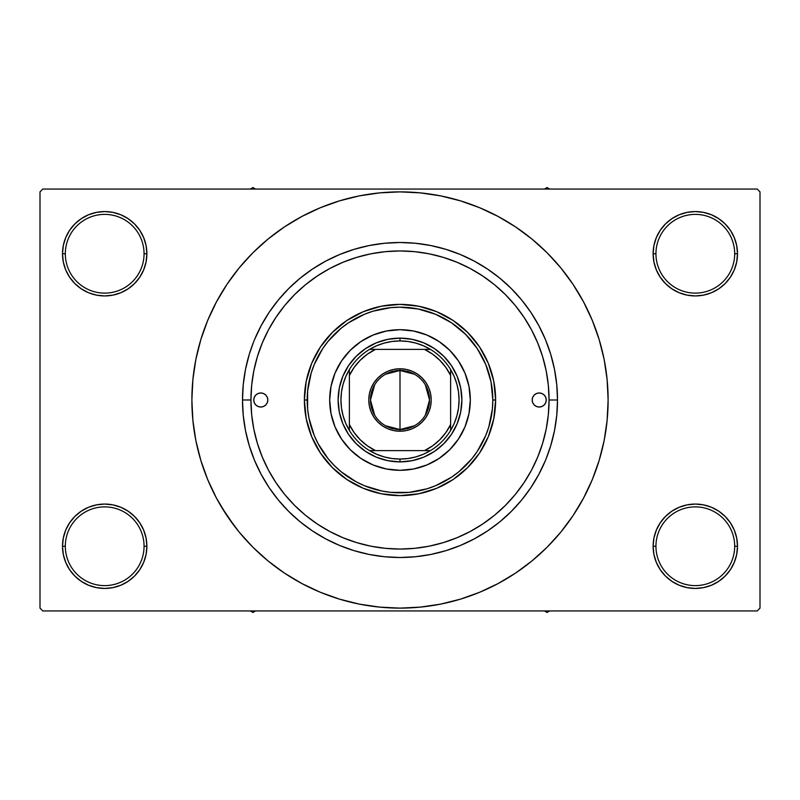 <?xml version="1.0" encoding="UTF-8"?>
<svg xmlns="http://www.w3.org/2000/svg" width="800" height="800" viewBox="0 0 800 800"><rect width="100%" height="100%" fill="white"/><g stroke="black" fill="none" stroke-linecap="round" stroke-linejoin="round"><path stroke-width="1.2" d="M653.94 538.02L653.12 546.25L655.94 546.25A39.38 39.38 0 0 0 695.31 585.62A39.38 39.38 0 0 0 734.69 546.25A39.38 39.38 0 0 0 695.31 506.88A39.38 39.38 0 0 0 655.94 546.25L653.12 546.25L653.94 554.48L656.34 562.39L660.23 569.69L665.48 576.08L671.87 581.33L679.17 585.23L687.08 587.63L695.31 588.44L703.54 587.63L711.46 585.23L718.75 581.33L725.14 576.08L730.39 569.69L734.29 562.39L736.69 554.48L737.5 546.25L734.69 546.25A39.38 39.38 0 0 1 695.31 585.62A39.38 39.38 0 0 1 655.94 546.25A39.38 39.38 0 0 1 695.31 506.88A39.38 39.38 0 0 1 734.69 546.25L737.5 546.25L736.69 538.02L734.29 530.11L730.39 522.81L725.14 516.42L718.75 511.17L711.46 507.27L703.54 504.87L695.31 504.06L687.08 504.87L679.17 507.27L671.87 511.17L665.48 516.42L660.23 522.81L656.34 530.11L653.94 538.02L653.12 546.25L653.94 554.48M653.13 546.25A42.19 42.19 0 0 1 695.31 504.06A42.19 42.19 0 0 1 737.5 546.25L736.69 538.02M146.06 554.48L146.88 546.25L146.06 538.02L143.66 530.11L139.77 522.81L134.52 516.42L128.13 511.17L120.83 507.27L112.92 504.87L104.69 504.06L96.46 504.87L88.54 507.27L81.25 511.17L74.86 516.42L69.61 522.81L65.71 530.11L63.31 538.02L62.5 546.25L63.31 554.48L65.71 562.39L69.61 569.69L74.86 576.08L81.25 581.33L88.54 585.23L96.46 587.63L104.69 588.44L112.92 587.63L120.83 585.23L128.13 581.33L134.52 576.08L139.77 569.69L143.66 562.39L146.06 554.48L146.88 546.25L144.06 546.25A39.38 39.38 0 0 0 104.69 506.88A39.38 39.38 0 0 0 65.31 546.25L62.5 546.25A42.19 42.19 0 0 1 104.69 504.06A42.19 42.19 0 0 1 146.87 546.25M63.31 245.52L62.5 253.75L65.31 253.75A39.38 39.38 0 0 0 104.69 293.12A39.38 39.38 0 0 0 144.06 253.75A39.38 39.38 0 0 0 104.69 214.38A39.38 39.38 0 0 0 65.31 253.75L62.5 253.75A42.19 42.19 0 0 1 104.69 211.56A42.19 42.19 0 0 1 146.88 253.75L144.06 253.75A39.38 39.38 0 0 1 104.69 293.12A39.38 39.38 0 0 1 65.31 253.75A39.38 39.38 0 0 1 104.69 214.38A39.38 39.38 0 0 1 144.06 253.75L146.88 253.75L146.06 245.52L143.66 237.61L139.77 230.31L134.52 223.92L128.13 218.67L120.83 214.77L112.92 212.37L104.69 211.56L96.46 212.37L88.54 214.77L81.25 218.67L74.86 223.92L69.61 230.31L65.71 237.61L63.31 245.52L62.5 253.75L63.31 261.98L65.71 269.89L69.61 277.19L74.86 283.58L81.25 288.83L88.54 292.73L96.46 295.13L104.69 295.94L112.92 295.13L120.83 292.73L128.13 288.83L134.52 283.58L139.77 277.19L143.66 269.89L146.06 261.98L146.88 253.75L146.06 245.52M653.94 245.52L653.12 253.75L655.94 253.75A39.38 39.38 0 0 0 695.31 293.12A39.38 39.38 0 0 0 734.69 253.75A39.38 39.38 0 0 0 695.31 214.38A39.38 39.38 0 0 0 655.94 253.75L653.12 253.75A42.19 42.19 0 0 1 695.31 211.56A42.19 42.19 0 0 1 737.5 253.75L734.69 253.75A39.38 39.38 0 0 1 695.31 293.12A39.38 39.38 0 0 1 655.94 253.75A39.38 39.38 0 0 1 695.31 214.38A39.38 39.38 0 0 1 734.69 253.75L737.5 253.75L736.69 245.52L734.29 237.61L730.39 230.31L725.14 223.92L718.75 218.67L711.46 214.77L703.54 212.37L695.31 211.56L687.08 212.37L679.17 214.77L671.87 218.67L665.48 223.92L660.23 230.31L656.34 237.61L653.94 245.52L653.12 253.75L653.94 261.98L656.34 269.89L660.23 277.19L665.48 283.58L671.87 288.83L679.17 292.73L687.08 295.13L695.31 295.94L703.54 295.13L711.46 292.73L718.75 288.83L725.14 283.58L730.39 277.19L734.29 269.89L736.69 261.98L737.5 253.75L736.69 245.52M63.31 538.02L62.5 546.25L65.31 546.25A39.38 39.38 0 0 1 104.69 506.88A39.38 39.38 0 0 1 144.06 546.25A39.38 39.38 0 0 1 104.69 585.62A39.38 39.38 0 0 1 65.31 546.25A39.38 39.38 0 0 0 104.69 585.62A39.38 39.38 0 0 0 144.06 546.25L146.88 546.25L146.06 538.02M250.94 399.95L242.5 400A157.5 157.5 0 0 1 400 242.5A157.5 157.5 0 0 1 557.5 400L549.06 400L557.5 400L556.74 415.44L554.47 430.73L550.72 445.72L546.05 458.95M567.17 523.98L573.05 515.63L583.55 498.11L592.28 479.65L599.16 460.42L604.13 440.6L607.12 420.4L608.12 400A208.12 208.12 0 0 1 400 608.12A208.12 208.12 0 0 1 191.88 400A208.12 208.12 0 0 1 400 191.88A208.12 208.12 0 0 1 608.12 400L607.12 379.6L604.13 359.4L599.16 339.58L592.28 320.35L583.55 301.89L573.05 284.37L565.12 273.3M757.19 610.94L42.81 610.94L40 608.12L40 191.88L42.81 189.06L757.19 189.06L42.81 189.06L40 191.88L40 608.12L42.81 610.94L757.19 610.94L760 608.12L760 191.88L760 608.12L757.19 610.94M531.59 329.98L530.98 328.84M524.49 318.02L521.85 314.14M516.37 306.85L512.95 302.73M417.35 251.95L411.83 251.41M344.2 261.78L339.54 263.75M308.17 282.58L303.99 285.97M285.88 304.1L284.79 305.41M263.19 340.82L261.1 345.91M258.27 353.83L256.65 359.12M256.65 440.88L258.27 446.18M397.99 549.05L403.4 549.02M512.95 497.27L516.37 493.15M521.85 485.86L524.49 481.98M530.98 471.16L531.59 470.02M354.28 550.72L369.27 554.47L354.28 550.72L339.73 545.51L325.76 538.9L312.5 530.96L300.08 521.75L288.63 511.37L278.25 499.92L269.04 487.5L261.1 474.24L254.49 460.27L249.28 445.72L245.53 430.73L243.26 415.44L242.5 400L243.26 384.56L242.5 400L250.94 400A149.06 149.06 0 0 1 400 250.94A149.06 149.06 0 0 1 549.06 400A149.06 149.06 0 0 1 400 549.06A149.06 149.06 0 0 1 250.94 400L251.66 414.61L253.8 429.08L257.36 443.27L262.28 457.04L268.54 470.27L276.06 482.81L284.77 494.56L294.6 505.4L305.44 515.23L317.19 523.94L329.73 531.46L342.96 537.72L356.73 542.64L370.92 546.2L385.39 548.34L400 549.06L414.61 548.34L429.08 546.2L443.27 542.64L457.04 537.72L470.27 531.46L482.81 523.94L494.56 515.23L505.4 505.4L515.23 494.56L523.94 482.81L531.46 470.27L537.72 457.04L542.64 443.27L546.2 429.08L548.34 414.61L549.06 400L548.34 385.39L546.2 370.92L542.64 356.73L537.72 342.96L531.46 329.73L523.94 317.19L515.23 305.44L505.4 294.6L494.56 284.77L482.81 276.06L470.27 268.54L457.04 262.28L443.27 257.36L429.08 253.8L414.61 251.66L400 250.94L385.39 251.66L370.92 253.8L356.73 257.36L342.96 262.28L329.73 268.54L317.19 276.06L305.44 284.77L294.6 294.6L284.77 305.44L276.06 317.19L268.54 329.73L262.28 342.96L257.36 356.73L253.8 370.92L251.66 385.39L250.94 400M445.72 249.28L430.73 245.53L445.72 249.28L460.27 254.49L474.24 261.1L487.5 269.04L499.92 278.25L511.37 288.63L521.75 300.08L530.96 312.5L538.9 325.76L545.51 339.73L550.72 354.28L554.47 369.27L556.74 384.56L557.5 400A157.5 157.5 0 0 1 400 557.5A157.5 157.5 0 0 1 242.5 400M757.19 189.06L760 191.88L757.19 189.06M221.49 507L234.88 526.7M232.83 276.02L226.95 284.37L216.45 301.89L207.72 320.35L200.84 339.58L195.87 359.4L192.88 379.6L191.88 400L192.88 420.4L195.87 440.6L200.84 460.42L207.72 479.65L216.45 498.11L226.95 515.63L239.12 532.03L252.83 547.17L267.97 560.88L278.77 569.17M267.97 560.88L284.37 573.05L301.89 583.55L320.35 592.28L339.58 599.16L359.4 604.13L379.6 607.12L400 608.12L420.4 607.12L440.6 604.13L460.42 599.16L479.65 592.28L498.11 583.55L515.63 573.05L532.03 560.88L547.17 547.17L560.88 532.03L573.05 515.63L580.24 504.06M443.94 603.43L460.42 599.16M523.98 567.17L532.03 560.88M578.51 293L573.05 284.37L560.88 267.97L547.17 252.83L532.03 239.12L521.23 230.83M532.03 239.12L515.63 226.95L498.11 216.45L479.65 207.72L460.42 200.84L440.6 195.87L420.4 192.88L400 191.88L379.6 192.88L359.4 195.87L339.58 200.84L320.35 207.72L301.89 216.45L284.37 226.95L267.97 239.12L252.83 252.83L239.12 267.97L226.95 284.37L219.76 295.94M356.06 196.57L339.58 200.84M276.02 232.83L267.97 239.12M730.39 230.31L725.14 223.92M718.75 218.67L711.46 214.77L703.54 212.37L695.31 211.56L687.08 212.37M679.17 214.77L671.87 218.67M665.48 223.92L660.23 230.31M736.69 261.98L737.5 253.75A42.19 42.19 0 0 1 695.31 295.94A42.19 42.19 0 0 1 653.12 253.75L653.94 261.98M671.87 288.83L679.17 292.73L687.08 295.13L695.31 295.94L703.54 295.13L711.46 292.73L718.75 288.83M725.14 283.58L730.39 277.19M139.77 230.31L134.52 223.92M128.13 218.67L120.83 214.77L112.92 212.37L104.69 211.56L96.46 212.37M88.54 214.77L81.25 218.67M74.86 223.92L69.61 230.31M146.06 261.98L146.88 253.75A42.19 42.19 0 0 1 104.69 295.94A42.19 42.19 0 0 1 62.5 253.75L63.31 261.98M81.25 288.83L88.54 292.73L96.46 295.13L104.69 295.94L112.92 295.13L120.83 292.73L128.13 288.83M134.52 283.58L139.77 277.19M128.13 511.17L120.83 507.27L112.92 504.87L104.69 504.06L96.46 504.87L88.54 507.27L81.25 511.17M74.86 516.42L69.61 522.81M146.88 546.25A42.19 42.19 0 0 1 104.69 588.44A42.19 42.19 0 0 1 62.5 546.25L63.31 554.48M69.61 569.69L74.86 576.08M81.25 581.33L88.54 585.23L96.46 587.63L104.69 588.44L112.92 587.63M120.83 585.23L128.13 581.33M134.52 576.08L139.77 569.69M718.75 511.17L711.46 507.27L703.54 504.87L695.31 504.06L687.08 504.87L679.17 507.27L671.87 511.17M665.48 516.42L660.23 522.81M660.23 569.69L665.48 576.08M671.87 581.33L679.17 585.23L687.08 587.63L695.31 588.44L703.54 587.63M711.46 585.23L718.75 581.33M725.14 576.08L730.39 569.69M736.69 554.48L737.5 546.25A42.19 42.19 0 0 1 695.31 588.44A42.19 42.19 0 0 1 653.12 546.25M243.26 384.56L245.53 369.27L249.28 354.28L253.52 342.12M249.34 445.91L250.38 449.18M460.42 200.84L440.6 195.87M339.58 599.16L359.4 604.13M254.49 339.73L261.1 325.76L269.04 312.5L278.25 300.08L288.63 288.63L300.08 278.25L312.5 269.04L325.76 261.1L339.73 254.49L354.28 249.28L369.27 245.53L384.56 243.26L400 242.5L415.44 243.26L430.73 245.53M545.51 460.27L538.9 474.24L530.96 487.5L521.75 499.92L511.37 511.37L499.92 521.75L487.5 530.96L474.24 538.9L460.27 545.51L445.72 550.72L430.73 554.47L415.44 556.74L400 557.5L384.56 556.74L369.27 554.47M542.4 444.08L541.15 447.91M267.81 400A7.03 7.03 0 0 1 260.78 407.03A7.03 7.03 0 0 1 253.75 400L254.29 397.31L255.81 395.03L258.09 393.5L260.78 392.97L263.47 393.5L265.75 395.03L267.28 397.31L267.81 400L267.28 402.69L265.75 404.97L263.47 406.5L260.78 407.03L258.09 406.5L255.81 404.97L254.29 402.69L253.75 400A7.03 7.03 0 0 1 260.78 392.97A7.03 7.03 0 0 1 267.81 400L267.68 401.37M546.25 400A7.03 7.03 0 0 1 539.22 407.03A7.03 7.03 0 0 1 532.19 400L532.72 397.31L534.25 395.03L536.53 393.5L539.22 392.97L541.91 393.5L544.19 395.03L545.71 397.31L546.25 400L545.71 402.69L544.19 404.97L541.91 406.5L539.22 407.03L536.53 406.5L534.25 404.97L532.72 402.69L532.19 400A7.03 7.03 0 0 1 539.22 392.97A7.03 7.03 0 0 1 546.25 400M341.51 360.97A70.31 70.31 0 0 0 331.04 413.71L329.69 400L331.04 386.28L335.04 373.09L341.54 360.94L350.28 350.28L360.94 341.54L373.09 335.04L386.28 331.04L400 329.69L413.72 331.04L426.91 335.04L439.06 341.54L449.72 350.28L458.46 360.94L464.96 373.09L468.96 386.28L470.31 400A70.31 70.31 0 0 1 400 470.31A70.31 70.31 0 0 1 329.69 400A70.31 70.31 0 0 1 400 329.69A70.31 70.31 0 0 1 470.31 400L468.96 413.72L464.96 426.91L458.46 439.06L449.72 449.72L439.06 458.46L426.91 464.96L413.72 468.96L400 470.31L386.28 468.96A70.31 70.31 0 0 0 413.71 468.96M331.04 413.73A70.31 70.31 0 0 0 341.51 439.03M341.56 439.1A70.31 70.31 0 0 0 350.27 449.7M350.3 449.73A70.31 70.31 0 0 0 360.9 458.44M360.97 458.49A70.31 70.31 0 0 0 386.27 468.96M413.73 468.96A70.31 70.31 0 0 0 439.03 458.49M439.1 458.44A70.31 70.31 0 0 0 449.7 449.73M449.73 449.7A70.31 70.31 0 0 0 458.44 439.1M458.49 439.03A70.31 70.31 0 0 0 468.96 386.29M304.38 400L307.19 400A92.81 92.81 0 0 1 400 307.19A92.81 92.81 0 0 1 492.81 400L495.62 400A95.62 95.62 0 0 0 400 304.38A95.62 95.62 0 0 0 304.38 400A95.62 95.62 0 0 1 400 304.38A95.62 95.62 0 0 1 495.62 400L493.79 418.66L488.35 436.59L479.51 453.13L467.62 467.62L453.13 479.51L436.59 488.35L418.66 493.79L400 495.62L381.34 493.79L363.41 488.35L346.87 479.51L332.38 467.62L320.49 453.13L311.65 436.59L306.21 418.66L304.38 400L306.21 381.34L311.65 363.41L320.49 346.87L332.38 332.38L346.87 320.49L363.41 311.65L381.34 306.21L400 304.38L418.66 306.21L436.59 311.65L453.13 320.49L467.62 332.38L479.51 346.87L488.35 363.41L493.79 381.34L495.62 400A95.62 95.62 0 0 1 400 495.62A95.62 95.62 0 0 1 304.38 400A95.62 95.62 0 0 0 400 495.62A95.62 95.62 0 0 0 495.62 400L492.81 400L491.03 381.89L485.75 364.48L477.17 348.44L465.63 334.37L451.56 322.83L435.52 314.25L418.11 308.97L400 307.19L390.9 307.63L373.06 311.18L364.48 314.25L348.44 322.83L341.12 328.25L328.25 341.12L322.83 348.44L314.25 364.48L311.18 373.06L307.63 390.9L307.63 409.1L308.97 418.11L314.25 435.52L318.15 443.75L328.25 458.88L334.37 465.63L341.12 471.75L356.25 481.85L364.48 485.75L381.89 491.03L390.9 492.37L409.1 492.37L426.94 488.82L435.52 485.75L451.56 477.17L458.88 471.75L471.75 458.88L477.17 451.56L485.75 435.52L488.82 426.94L492.37 409.1L492.81 400A92.81 92.81 0 0 1 400 492.81A92.81 92.81 0 0 1 307.19 400L304.38 400M461.88 400A61.88 61.88 0 0 1 400 461.88A61.88 61.88 0 0 1 338.12 400A61.88 61.88 0 0 1 400 338.12A61.88 61.88 0 0 1 461.88 400L460.69 412.07L457.17 423.68L451.45 434.38L443.75 443.75L434.38 451.45L423.68 457.17L412.07 460.69L400 461.88L387.93 460.69L376.32 457.17L365.62 451.45L356.25 443.75L348.55 434.38L342.83 423.68L339.31 412.07L338.12 400L339.31 387.93L342.83 376.32L348.55 365.62L356.25 356.25L365.62 348.55L376.32 342.83L387.93 339.31L400 338.12L412.07 339.31L423.68 342.83L434.38 348.55L443.75 356.25L451.45 365.62L457.17 376.32L460.69 387.93L461.88 400M542.64 356.73L540.38 349.88M538.67 345.33L538.14 343.99M538.02 343.7L537.72 342.96M356.73 257.36L342.96 262.28M257.36 443.27L262.28 457.04M443.27 542.64L457.04 537.72M386.28 468.96L373.09 464.96L360.94 458.46L350.28 449.72L341.54 439.06L335.04 426.91L331.04 413.72M468.96 386.27A70.31 70.31 0 0 0 458.49 360.97M458.44 360.9A70.31 70.31 0 0 0 449.73 350.3M449.7 350.27A70.31 70.31 0 0 0 439.1 341.56M439.03 341.51A70.31 70.31 0 0 0 413.73 331.04M413.71 331.04A70.31 70.31 0 0 0 386.29 331.04M386.27 331.04A70.31 70.31 0 0 0 360.97 341.51M360.9 341.56A70.31 70.31 0 0 0 350.3 350.27M350.27 350.3A70.31 70.31 0 0 0 341.56 360.9M545.71 402.69L546.11 401.37M546.11 398.63L545.71 397.31M532.32 398.63L532.19 400M253.89 401.37L254.29 402.69M254.29 397.31L253.89 398.63M544.46 610.94L547.09 612.46L549.72 610.94L547.09 612.46L544.46 610.94M414.41 425.78L400 429.53A29.53 29.53 0 0 0 429.53 400A29.53 29.53 0 0 0 400 370.47L400 368.78A31.22 31.22 0 0 1 431.22 400A31.22 31.22 0 0 1 400 431.22L400 370.47A29.53 29.53 0 0 1 429.53 400A29.53 29.53 0 0 1 400 429.53L385.59 425.78M385.59 374.22L400 370.47L414.41 374.22M425.32 384.79L429.53 400L425.32 415.21M369.58 349.37A59.06 59.06 0 0 0 349.38 369.58L349.38 430.42A59.06 59.06 0 0 0 369.58 450.62L376.68 454.27L384.21 456.91L392.03 458.52L400 459.06L400 461.88L400 459.06L407.97 458.52L415.79 456.91L423.32 454.27L430.42 450.62A59.06 59.06 0 0 0 450.62 430.42L454.27 423.32L456.91 415.79L458.52 407.97L459.06 400L458.52 392.03L456.91 384.21L454.27 376.68L450.62 369.58A59.06 59.06 0 0 0 430.42 349.38L369.58 349.38A59.06 59.06 0 0 1 400 340.94L392.03 341.48L384.21 343.09L376.68 345.73L369.58 349.38A59.06 59.06 0 0 0 349.38 369.58L345.73 376.68L343.09 384.21L341.48 392.03L340.94 400L341.48 407.97L343.09 415.79L345.73 423.32L349.38 430.42A59.06 59.06 0 0 1 349.37 369.58M349.37 430.42A59.06 59.06 0 0 0 369.58 450.62L430.42 450.62A59.06 59.06 0 0 1 369.58 450.63M450.63 430.42A59.06 59.06 0 0 0 430.42 349.38L423.32 345.73L415.79 343.09L407.97 341.48L400 340.94L400 338.12A61.88 61.88 0 0 0 376.34 342.83M376.3 342.84A61.88 61.88 0 0 0 365.64 348.54A61.88 61.88 0 0 1 376.3 342.84M365.61 348.56A61.88 61.88 0 0 0 348.56 365.61A61.88 61.88 0 0 1 365.61 348.56M348.54 365.64A61.88 61.88 0 0 0 342.84 376.3A61.88 61.88 0 0 1 348.54 365.64M342.83 376.34A61.88 61.88 0 0 0 342.83 423.66A61.88 61.88 0 0 1 342.83 376.34M342.84 423.7A61.88 61.88 0 0 0 348.54 434.36A61.88 61.88 0 0 1 342.84 423.7M348.56 434.39A61.88 61.88 0 0 0 365.61 451.44A61.88 61.88 0 0 1 348.56 434.39M365.64 451.46A61.88 61.88 0 0 0 376.3 457.16A61.88 61.88 0 0 1 365.64 451.46M423.66 457.17A61.88 61.88 0 0 1 376.34 457.17M430.42 349.37A59.06 59.06 0 0 0 400 340.94L400 338.12A61.88 61.88 0 0 1 423.66 342.83M423.7 342.84A61.88 61.88 0 0 1 434.36 348.54A61.88 61.88 0 0 0 423.7 342.84M434.39 348.56A61.88 61.88 0 0 1 451.44 365.61A61.88 61.88 0 0 0 434.39 348.56M451.46 365.64A61.88 61.88 0 0 1 457.16 376.3A61.88 61.88 0 0 0 451.46 365.64M457.17 376.34A61.88 61.88 0 0 1 457.17 423.66A61.88 61.88 0 0 0 457.17 376.34M457.16 423.7A61.88 61.88 0 0 1 451.46 434.36A61.88 61.88 0 0 0 457.16 423.7M451.44 434.39A61.88 61.88 0 0 1 434.39 451.44A61.88 61.88 0 0 0 451.44 434.39M434.36 451.46A61.88 61.88 0 0 1 423.7 457.16A61.88 61.88 0 0 0 434.36 451.46M430.42 450.63A59.06 59.06 0 0 0 450.62 430.42L450.62 369.58L450.62 375.48L445.84 367.4L439.77 360.23L432.6 354.16L424.52 349.38L375.48 349.38L367.4 354.16L360.23 360.23L354.16 367.4L349.38 375.48L349.38 424.52L354.16 432.6L360.23 439.77L367.4 445.84L375.48 450.62L424.52 450.62L432.6 445.84L439.77 439.77L445.84 432.6L450.62 424.52L450.62 375.48M400 368.78L406.09 369.38L411.95 371.16L417.34 374.04L422.07 377.93L425.96 382.66L428.84 388.05L430.62 393.91L431.22 400L430.62 406.09L428.84 411.95L425.96 417.34L422.07 422.07L417.34 425.96L411.95 428.84L406.09 430.62L400 431.22L393.91 430.62L388.05 428.84L382.66 425.96L377.93 422.07L374.04 417.34L371.16 411.95L369.38 406.09L368.78 400L369.38 393.91L371.16 388.05L374.04 382.66L377.93 377.93L382.66 374.04L388.05 371.16L393.91 369.38L400 368.78L400 429.53A29.53 29.53 0 0 1 370.47 400A29.53 29.53 0 0 1 400 370.47A29.53 29.53 0 0 0 370.47 400A29.53 29.53 0 0 0 400 429.53L400 431.22A31.22 31.22 0 0 1 368.78 400A31.22 31.22 0 0 1 400 368.78M374.68 415.21L370.47 400L374.68 384.79M375.48 349.38L369.58 349.38M349.38 369.58L349.38 375.48A56.25 56.25 0 0 1 375.48 349.37M430.42 349.38L424.52 349.38A56.25 56.25 0 0 1 450.63 375.48M424.52 450.62L430.42 450.62M450.62 430.42L450.62 424.52A56.25 56.25 0 0 1 424.52 450.63M349.38 424.52L349.38 430.42M375.48 450.63A56.25 56.25 0 0 1 349.37 424.52M369.58 450.62L375.48 450.62M252.91 612.46L255.54 610.94L252.91 612.46L252.91 610.94L252.91 612.46L250.28 610.94L252.91 612.46M547.09 187.54L544.46 189.06L547.09 187.54L547.09 189.06L547.09 187.54L549.72 189.06L547.09 187.54M255.54 189.06L252.91 187.54L250.28 189.06L252.91 187.54L255.54 189.06"/></g></svg>

